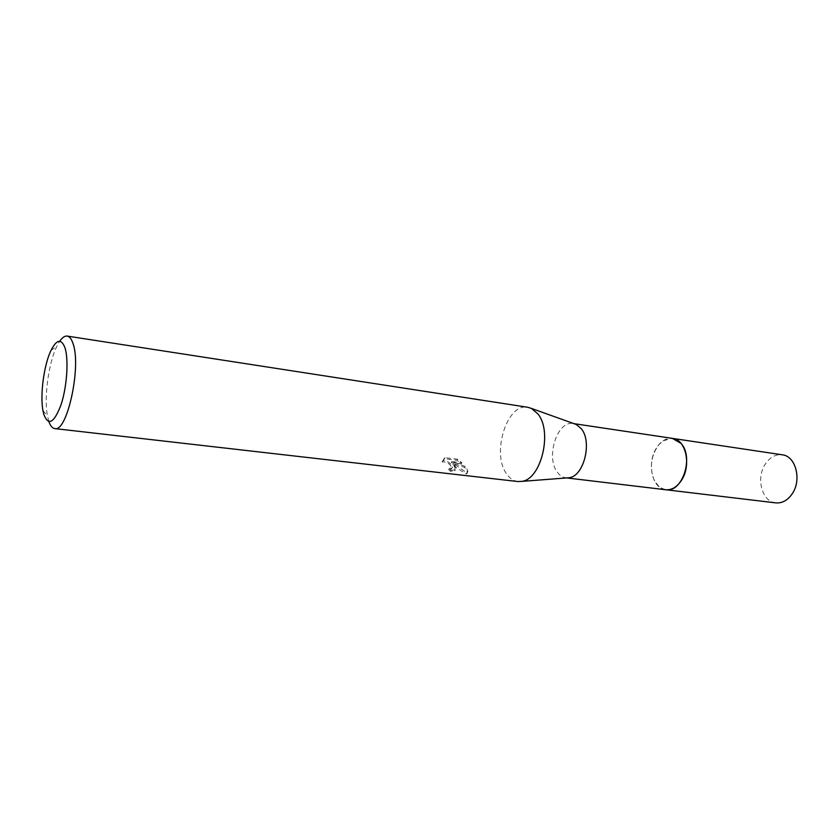 <?xml version="1.0" encoding="UTF-8"?>
<svg xmlns="http://www.w3.org/2000/svg" width="839" height="839" viewBox="0 0 839 839"><rect width="100%" height="100%" fill="white"/><g stroke="black" fill="none" stroke-linecap="round" stroke-linejoin="round"><path stroke-width="0.63" stroke-dasharray="4.2 3.15" d="M665.746 489.745L662.202 488.749L658.961 486.672L653.98 479.845C649.417 467.354 650.98 455.692 658.688 444.848C662.894 439.961 667.55 437.811 672.647 438.409M681.006 443.359C688.179 454.14 688.431 466.316 681.761 479.887C673.402 491.193 665.044 492.671 656.685 484.313L653.99 479.845C649.417 467.354 650.98 455.692 658.688 444.848L663.219 440.737L672.291 438.357M566.944 477.905L565.989 477.842C562.644 477.391 559.77 475.514 557.369 472.21C545.402 457.213 557.358 420.077 573.278 423.559L574.222 423.737M517.852 481.534C513.426 480.957 509.661 478.377 506.546 473.794C491.245 453.291 507.081 402.689 527.825 407.282M449.106 468.393L451.77 468.068C454.633 466.694 446.747 459.027 442.635 460.884L445.037 457.685L457.528 459.206L461.87 462.75L451.791 461.534L465.173 466.432C467.9 469.945 468.477 472.084 466.904 472.86L453.364 463.495C456.07 466.715 456.689 468.844 455.22 469.892L450.931 470.239L449.106 468.393L448.603 469.4L450.407 471.277L454.707 470.91L455.063 467.732L452.85 464.502L456.563 467.91L466.369 473.909C467.743 473.269 467.543 471.633 465.792 469.001L464.67 467.428L451.277 462.562L461.366 463.768L456.993 460.254L444.513 458.734L442.132 461.911M48.914 421.629L47.435 415.756C43.901 397.539 48.526 363.161 56.737 346.528L59.716 341.253M442.635 460.884L442.122 461.911C446.421 461.66 449.61 463.464 451.686 467.333L451.267 469.074L448.603 469.4M457.528 459.206L457.003 460.254M445.037 457.685L444.513 458.734M450.931 470.239L450.407 471.277M453.364 463.495L452.85 464.502M461.87 462.75L461.366 463.768M451.791 461.534L451.277 462.562M465.173 466.432L464.67 467.428M466.767 472.913L466.232 473.962M775.802 502.876C761.969 501.879 755.719 478.104 765.283 464.124C769.908 457.234 775.572 454.13 782.263 454.801M665.233 489.682C652.144 488.193 646.806 463.369 656.088 448.582C660.492 441.408 665.841 437.989 672.133 438.336M574.002 423.664L573.278 423.559M42.957 410.607L47.435 415.756M51.053 350.303L56.737 346.528M443.726 459.353L444.251 458.304M454.707 470.91L455.22 469.892M466.369 473.909L466.904 472.86M451.267 469.085L451.77 468.068M566.713 477.926L565.989 477.842"/><path stroke-width="1.26" d="M574.002 423.664L672.647 438.409L680.995 443.359C694.189 457.224 682.212 493.101 665.746 489.745L665.233 489.682M672.291 438.357L681.006 443.359M574.222 423.737L576.267 424.471L581.238 428.656C592.523 441.754 583.881 476.332 569.104 477.737L566.944 477.905M59.716 341.253C62.296 337.498 64.781 335.768 67.162 336.082L527.825 407.282L531.517 408.446L537.998 414.057C552.765 431.802 541.029 479.614 521.711 481.387L517.852 481.534L54.734 428.593C52.354 428.257 50.413 425.939 48.914 421.629M67.162 336.082C69.532 336.481 71.472 338.946 72.993 343.487C81.645 366.15 67.11 432.798 54.734 428.593M43.743 414.172L42.957 410.607C39.926 394.812 43.964 364.745 51.053 350.303C56.727 339.25 61.362 338.411 64.97 347.776C68.819 359.512 66.994 386.706 61.079 404.629C54.053 423.129 48.274 426.306 43.743 414.172M672.133 438.336L782.263 454.801C795.739 455.986 802 479.908 792.184 493.814C787.622 500.38 782.158 503.4 775.802 502.876L566.713 477.926M672.658 438.398C685.704 439.458 691.483 464.911 681.761 479.887C677.241 486.945 671.903 490.238 665.757 489.756M576.267 424.471L531.517 408.446M569.104 477.737L521.711 481.387"/></g></svg>
